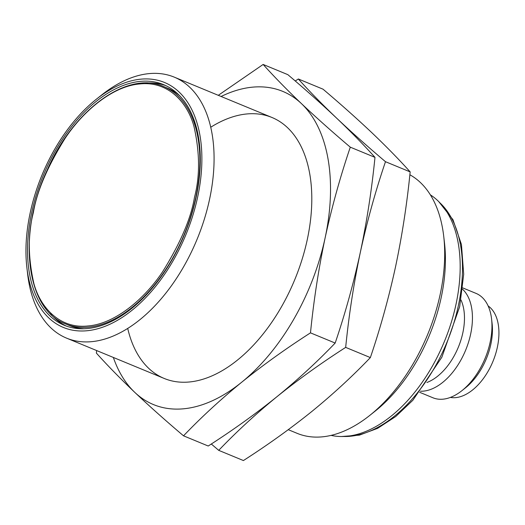 <?xml version="1.0" encoding="UTF-8"?>
<svg xmlns="http://www.w3.org/2000/svg" width="525" height="525" viewBox="0 0 525 525"><rect width="100%" height="100%" fill="white"/><g stroke="black" fill="none" stroke-linecap="round" stroke-linejoin="round"><path stroke-width="0.79" d="M288.271 429.68L297.091 433.322A141.173 82.963 -67.6 0 0 369.633 415.524A141.173 82.963 -67.6 0 0 440.18 294.4A141.173 82.963 -67.6 0 0 443.704 236.152A141.173 82.963 -67.6 0 0 409.867 174.773M96.397 99.179L101.725 94.946A141.173 82.963 112.4 0 1 174.274 77.142A141.173 82.963 112.4 0 1 197.078 239.295A141.173 82.963 112.4 0 1 66.511 338.113A141.173 82.963 112.4 0 1 27.661 274.319L26.873 267.553A132.51 77.877 112.4 0 1 30.181 212.874A132.51 77.877 112.4 0 1 96.397 99.179A132.51 77.877 112.4 0 1 200.432 138.377A132.51 77.877 112.4 0 1 128.257 313.182A132.51 77.877 112.4 0 1 26.873 267.553M369.633 415.524L374.962 411.285A132.51 77.877 -67.6 0 0 441.184 297.596A132.51 77.877 -67.6 0 0 444.491 242.918L443.704 236.152M31.671 212.737A130.161 76.493 -67.6 0 0 64.24 325.264A130.161 76.493 -67.6 0 0 184.623 234.15A130.161 76.493 -67.6 0 0 163.597 84.65A130.161 76.493 -67.6 0 0 31.671 212.737M331.058 435.389A130.817 76.88 -67.6 0 0 456.015 304.264A130.817 76.88 -67.6 0 0 430.382 194.86M50.407 313.733A130.161 76.493 -67.6 0 0 66.373 326.084M165.683 85.575A130.161 76.493 -67.6 0 0 145.655 83.055M179.826 95.904A128.422 75.469 -67.6 0 0 167.153 88.003L163.636 86.546A128.422 75.469 112.4 0 1 195.773 197.571A128.422 75.469 112.4 0 1 65.612 323.945L69.129 325.395A128.422 75.469 -67.6 0 0 83.685 328.735M426.917 382.476A50.82 29.866 -67.6 0 0 458.345 347.176A50.82 29.866 -67.6 0 0 460.983 299.985M420.473 391.217A56.47 33.187 -67.6 0 0 465.636 350.188A56.47 33.187 -67.6 0 0 462.577 289.242M419.626 392.28L432.928 397.773A56.47 33.187 -67.6 0 0 461.941 390.652A56.47 33.187 -67.6 0 0 491.571 318.905A56.47 33.187 -67.6 0 0 476.031 293.383L462.728 287.897M461.941 390.652L465.498 387.831A50.695 29.794 -67.6 0 0 492.096 323.413L491.571 318.905M450.371 397.418A49.882 29.315 -67.6 0 0 492.929 361.456A49.882 29.315 -67.6 0 0 488.145 305.95M370.361 357.584C352.695 376.058 333.29 393.947 312.139 411.233C290.765 428.433 267.855 444.872 243.41 460.55L218.722 450.352C236.388 431.878 255.793 413.989 276.944 396.703C298.318 379.503 321.228 363.064 345.673 347.386L370.361 357.584C380.356 328.184 388.743 297.957 395.515 266.91C402.078 235.764 406.96 204.094 410.169 171.898C399.105 159.574 386.334 146.514 371.851 132.707C357.144 118.807 340.869 104.298 323.026 89.178L298.338 78.986L295.247 80.988M345.673 347.386C348.882 315.19 353.771 283.52 360.327 252.374C367.1 221.327 375.487 191.1 385.481 161.7L410.169 171.898M211.306 444.012L218.722 450.352M385.481 161.7C367.638 146.58 351.363 132.07 336.656 118.171C322.173 104.363 309.396 91.304 298.338 78.986M335.173 343.048C317.507 361.528 298.095 379.411 276.944 396.703C255.577 413.903 232.667 430.336 208.215 446.014L183.527 435.822C201.193 417.342 220.605 399.459 241.756 382.174C263.123 364.973 286.033 348.534 310.485 332.857L335.173 343.048C345.168 313.655 353.548 283.428 360.327 252.374C366.883 221.235 371.766 189.564 374.981 157.362C363.917 145.044 351.14 131.985 336.656 118.171C321.95 104.278 305.681 89.768 287.831 74.648L263.143 64.45L218.282 95.32M310.485 332.857C313.694 300.654 318.577 268.99 325.132 237.845C331.912 206.791 340.298 176.571 350.293 147.171L374.981 157.362M96.653 350.562L96.383 353.102C107.448 365.426 120.218 378.486 134.702 392.293C149.408 406.192 165.683 420.702 183.527 435.822M350.293 147.171C332.443 132.051 316.168 117.541 301.468 103.642C286.978 89.834 274.207 76.768 263.143 64.45M221.097 96.482A169.404 99.553 112.4 0 1 301.468 103.642A169.404 99.553 112.4 0 1 325.132 237.845A169.404 99.553 112.4 0 1 241.756 382.174A169.404 99.553 112.4 0 1 134.702 392.293A169.404 99.553 112.4 0 1 113.341 357.453M210.774 127.214A141.173 82.963 112.4 0 1 310.82 181.282A141.173 82.963 112.4 0 1 236.749 360.655A141.173 82.963 112.4 0 1 127.706 328.387M343.468 436.472A129.406 76.053 -67.6 0 0 458.358 305.681A129.406 76.053 -67.6 0 0 439.937 202.847M194.473 197.341C191.041 218.269 180.482 242.977 162.796 271.464C144.867 298.62 115.218 323.859 87.977 325.966C60.526 329.031 40.701 308.47 33.908 283.658C27.963 257.401 27.779 233.71 33.364 212.573C36.796 191.645 47.355 166.93 65.041 138.442C82.97 111.287 112.619 86.054 139.86 83.948C167.311 80.883 187.136 101.437 193.928 126.256C199.874 152.513 200.058 176.203 194.473 197.341M66.511 338.113L164.207 378.453M174.274 77.142L271.963 117.482M438.723 201.593L452.983 219.726L461.449 244.532L463.693 274.214L459.664 306.698L441.847 357.223L412.88 400.247L395.692 416.535L377.619 428.348L359.382 435.133L341.723 436.505M163.636 86.546C127.87 70.16 73.474 109.463 47.204 170.048C17.076 234.209 25.81 309.553 65.612 323.945"/></g></svg>

